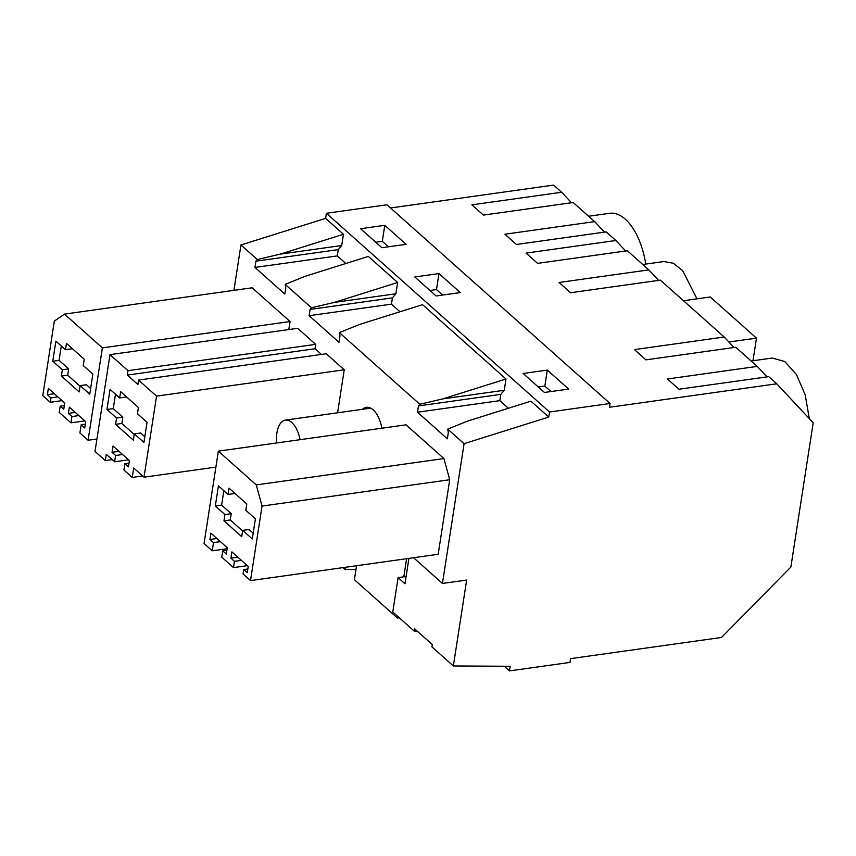 <?xml version="1.0" encoding="UTF-8"?>
<svg xmlns="http://www.w3.org/2000/svg" width="856" height="856" viewBox="0 0 856 856"><rect width="100%" height="100%" fill="white"/><g stroke="black" fill="none" stroke-linecap="round" stroke-linejoin="round"><path stroke-width="1.28" d="M334.375 302.393L311.477 307.786L285.187 284.374L305.089 276.306L368.348 256.415L397.644 282.501L334.375 302.393L395.9 293.769L392.433 297.867L391.46 304.148L399.998 311.755M390.529 207.976L553.629 185.089L561.664 192.247L471.891 204.841L483.415 215.102L573.188 202.508L594.663 221.629L504.89 234.223L516.403 244.484L606.176 231.89L615.849 240.504L526.076 253.098L537.589 263.359L627.362 250.755L648.837 269.886L559.064 282.48L570.588 292.731L660.361 280.137L724.208 337.007L634.435 349.601L645.959 359.852L735.732 347.258L757.207 366.389L667.434 378.983L678.947 389.234L768.72 376.64L776.756 383.798L609.493 407.263L610.071 403.497L386.944 204.787L326.404 213.283L549.531 411.993L610.071 403.497M615.849 240.504L625.672 251.001M233.923 290.345L240.953 244.987L325.622 218.366L343.459 234.255L280.201 254.146L341.726 245.512L338.259 249.62L337.285 255.901L345.813 263.498M343.459 234.255L341.726 245.512M50.269 402.277L42.8 395.633L54.335 321.096L64.478 314.109L102.378 347.868L88.082 440.241L79.897 432.965L81.17 424.79L84.723 427.957L85.696 421.676L69.336 407.114L68.373 413.395L71.925 416.562L70.952 422.843L59.214 412.399L60.188 406.119L63.751 409.275L64.714 402.994L48.364 388.431L47.39 394.712L50.943 397.88L50.269 402.277L62.06 400.629M62.37 369.803L61.397 376.084L79.18 391.92L80.154 385.628L89.752 394.177L92.865 374.072L83.267 365.523L84.241 359.242L66.458 343.406L65.484 349.687L55.886 341.137L52.772 361.253L62.37 369.803L68.673 368.915L59.075 360.365L61.3 345.963M61.397 376.084L67.699 375.206L80.057 386.216M80.154 385.628L86.445 384.751L90.629 388.474M65.484 349.687L71.786 348.809L71.872 348.231M67.699 375.206L68.673 368.915M375.763 242.237L382.3 241.328L388.453 246.796M52.772 361.253L59.075 360.365M384.783 225.321L406.108 244.324L381.915 247.716L360.579 228.723L384.783 225.321L382.3 241.328M54.324 393.739L47.39 394.712M57.887 396.906L50.943 397.88M102.378 347.868L290.056 321.535L252.156 287.787L64.478 314.109M96.931 439L88.082 440.241M290.056 321.535L288.814 329.549M85.3 424.212L81.17 424.79M75.307 412.421L68.373 413.395M78.859 415.588L71.925 416.562M84.819 420.895L70.952 422.843M64.328 405.53L60.188 406.119M240.953 244.987L257.292 259.539L255.923 261.166L254.949 267.447L284.813 294.047L285.786 287.766L285.187 284.374M254.949 267.447L337.285 255.901M255.923 261.166L338.259 249.62M257.292 259.539L280.201 254.146M588.618 216.247L609.633 213.294A56.699 28.697 82 0 1 645.724 264.087M561.664 192.247L571.487 202.744M594.663 221.629L604.486 232.126M325.622 218.366L326.404 213.283M436.1 295.962L414.764 276.97L438.957 273.578L460.293 292.57L436.1 295.962M544.459 392.465L523.134 373.473L547.326 370.081L568.652 389.073L544.459 392.465M413.555 557.727L442.445 583.45L464.08 443.686L447.731 429.124L448.33 432.515L447.356 438.796L417.493 412.207L418.466 405.926L419.836 404.289L339.361 332.62L359.263 324.563L422.532 304.672L506.014 379.005L504.27 390.272L500.803 394.37L499.829 400.651L508.368 408.259M447.731 429.124L467.633 421.066L530.902 401.175L548.75 417.065L549.531 411.993M397.644 282.501L395.9 293.769M339.361 332.62L339.96 336.012L338.987 342.293L309.123 315.704L391.46 304.148M311.477 307.786L310.097 309.423L309.123 315.704M321.385 354.438L314.997 348.745L127.319 375.078L137.88 384.483L138.554 380.085L156.562 396.114L144.011 477.188L133.707 468.007L132.241 477.434L123.895 469.998L124.869 463.706L128.421 466.873L129.395 460.592L113.035 446.03L112.061 452.31L115.624 455.478L114.651 461.759L106.294 454.322L105.32 460.603L95.005 451.422L109.996 354.641L128.004 370.68L127.319 375.078M138.554 380.085L326.232 353.753L344.24 369.792L337.585 412.795M109.996 354.641L297.674 328.308L315.682 344.347L314.997 348.745M250.508 580.603L438.186 554.271L449.721 479.735L443.932 458.57L406.033 424.822L218.355 451.144L256.254 484.903L262.043 506.067L250.508 580.603L243.04 573.948L243.714 569.55L247.277 572.718L248.251 566.437L231.89 551.874L230.917 558.155L234.48 561.322L233.506 567.603L221.768 557.16L222.742 550.868L226.294 554.035L227.268 547.754L210.918 533.192L209.945 539.473L213.497 542.64L212.234 550.815L204.06 543.528L218.355 451.144M362.388 409.318A24.803 12.551 82 0 1 366.336 407.328A24.803 12.551 82 0 1 373.195 409.896A24.803 12.551 82 0 1 381.904 428.203M408.922 558.38L404.995 583.771L398.104 577.629L392.776 612.008L414.176 631.065L414.539 628.743L432.312 644.568L431.959 646.89L453.359 665.957L466.659 580.047L442.445 583.45M342.956 567.635L345 569.454L345.332 567.293M642.792 264.493L663.817 261.551L673.308 263.22L682.628 270.592L696.977 298.851M752.98 360.74L756.479 338.141L710.255 296.979L683.495 300.734M751.161 360.997L772.187 358.054L784.749 361.5L796.465 374.554L805.186 394.83L809.337 418.638M776.756 383.798L813.2 422.778L790.869 567.047L721.501 637.463L570.577 658.639L569.989 662.416L509.448 670.911L510.165 666.278L453.359 665.957M419.836 404.289L442.745 398.896L504.27 390.272M506.014 379.005L442.745 398.896M724.208 337.007L734.031 347.504M116.555 418.049L115.581 424.341L133.354 440.166L134.328 433.885L143.926 442.434L147.039 422.318L137.441 413.769L138.415 407.488L120.643 391.663L119.669 397.944L110.071 389.394L106.957 409.5L116.555 418.049L122.847 417.172L113.249 408.622L115.485 394.209M115.581 424.341L121.884 423.453L134.242 434.463M134.328 433.885L140.63 432.997L144.814 436.731M119.669 397.944L125.96 397.056L126.057 396.478M121.884 423.453L122.847 417.172M429.947 290.494L436.485 289.574L442.627 295.053M106.957 409.5L113.249 408.622M438.957 273.578L436.485 289.574M119.005 451.337L112.061 452.31M122.558 454.504L115.624 455.478M128.518 459.811L114.651 461.759M112.254 459.629L105.32 460.603M315.682 344.347L128.004 370.68M344.24 369.792L156.562 396.114M215.883 467.109L144.011 477.188M142.652 475.968L132.241 477.434M128.999 463.128L124.869 463.706M310.097 309.423L392.433 297.867M648.837 269.886L658.66 280.383M355.989 569.518L345 569.454M417.161 631.075L414.176 631.065M504.216 666.246L509.448 670.911M548.75 417.065L464.08 443.686M418.466 405.926L500.803 394.37M417.493 412.207L499.829 400.651M757.207 366.389L767.03 376.886M253.173 533.235L248.989 529.5L242.697 530.388L241.724 536.669L223.951 520.844L230.243 519.956L242.601 530.966M223.844 490.713L221.618 505.126L215.316 506.003L218.43 485.898L228.028 494.447L234.33 493.559L234.416 492.981M221.618 505.126L231.216 513.675L230.243 519.956M215.316 506.003L224.925 514.552L231.216 513.675M228.028 494.447L229.001 488.155L246.785 503.991L245.811 510.272L255.409 518.822L252.295 538.938L242.697 530.388M223.951 520.844L224.925 514.552M538.317 386.998L544.844 386.077L550.997 391.556M241.413 560.348L234.48 561.322M237.861 557.181L230.917 558.155M247.373 565.655L233.506 567.603M226.883 550.29L222.742 550.868M216.878 538.499L209.945 539.473M220.431 541.666L213.497 542.64M227.118 548.717L212.234 550.815M443.932 458.57L256.254 484.903M449.721 479.735L262.043 506.067M247.855 568.973L243.714 569.55M547.326 370.081L544.844 386.077M398.104 577.629L406.119 576.505M756.479 338.141L728.895 342.015M406.611 558.701L403.807 576.826M397.687 616.374L397.43 618.032L399.26 617.775M356.578 565.72L354.405 579.715L397.43 618.032M276.702 442.959A23.39 11.834 82 0 1 276.927 432.826A23.39 11.834 82 0 1 285.412 420.114A23.39 11.834 82 0 1 300.06 439.684M285.412 420.114L370.68 408.151"/></g></svg>

